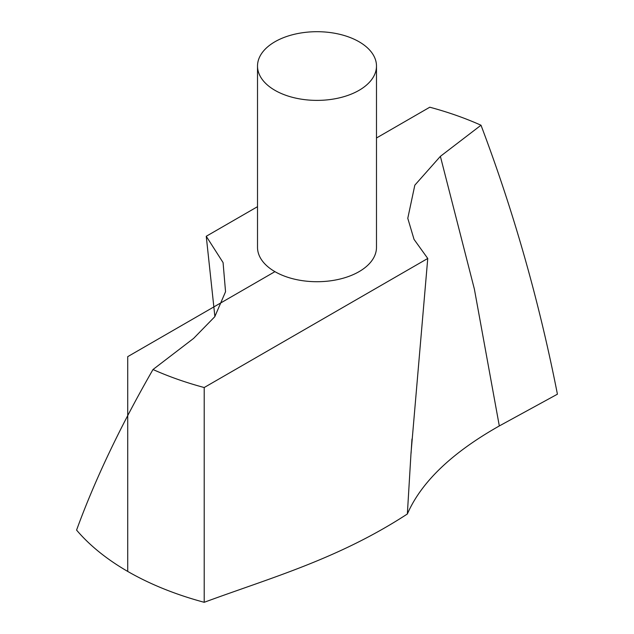 <?xml version="1.0" encoding="UTF-8"?>
<svg xmlns="http://www.w3.org/2000/svg" width="634" height="634" viewBox="0 0 634 634"><rect width="100%" height="100%" fill="white"/><g stroke="black" fill="none" stroke-linecap="round" stroke-linejoin="round"><path stroke-width="0.95" d="M427.752 258.466L414.034 239.375L407.781 218.31L414.826 185.168L440.384 156.344L481 125.223C513.675 211.51 539.146 301.166 557.421 394.189L499.315 425.945C451.931 452.708 421.277 482.054 407.353 513.992L411.006 453.159L427.752 258.466L204.211 387.525L204.211 602.3C271.011 577.645 338.081 559.093 407.353 513.992M214.886 316.572L206.248 236.276L223.073 262.579L225.546 291.735L214.775 316.723L193.616 338.397L153 369.519C120.325 426.397 94.854 479.922 76.579 530.095A267.683 154.545 0 0 0 204.211 602.3M257.515 66.047L257.515 247.371A59.485 34.347 0 0 0 294.239 279.103A59.485 34.347 0 0 0 359.066 271.653A59.485 34.347 0 0 0 376.485 247.371L376.485 66.047A59.485 34.347 0 0 0 317 31.7A59.485 34.347 0 0 0 257.515 66.047A59.485 34.347 0 0 0 294.239 97.771A59.485 34.347 0 0 0 359.066 90.329A59.485 34.347 0 0 0 376.485 66.047M481 125.223A267.683 154.545 0 0 0 429.789 107.209L376.485 137.99M206.248 236.276L257.515 206.676M153 369.519A267.683 154.545 0 0 0 204.211 387.525M274.934 271.653L127.719 356.649L127.719 571.424M440.384 156.344L474.375 289.088L499.315 425.945M411.973 439.005L411.07 453.231"/></g></svg>
